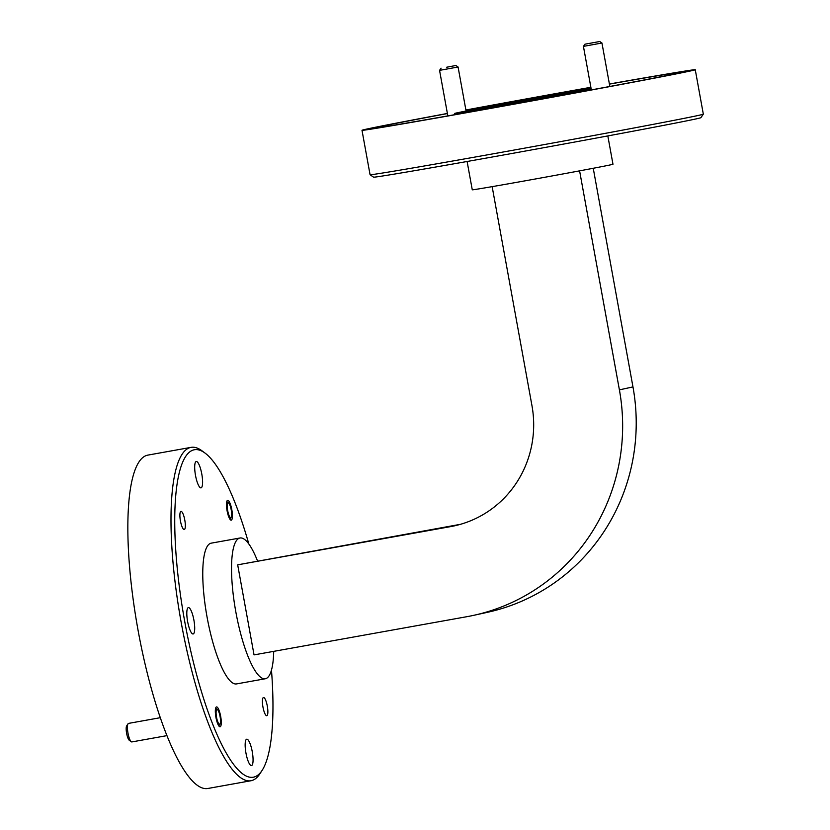 <?xml version="1.0" encoding="UTF-8"?>
<svg xmlns="http://www.w3.org/2000/svg" width="830" height="830" viewBox="0 0 830 830"><rect width="100%" height="100%" fill="white"/><g stroke="black" fill="none" stroke-linecap="round" stroke-linejoin="round"><path stroke-width="1.25" d="M180.442 520.95A9.255 2.22 -100.2 0 1 180.971 511.363A9.255 2.22 -100.2 0 1 184.779 520.005A9.255 2.22 -100.2 0 1 184.25 529.592A9.255 2.22 -100.2 0 1 180.442 520.95M262.965 707.077A9.255 2.22 -100.2 0 1 263.504 697.49A9.255 2.22 -100.2 0 1 267.312 706.123A9.255 2.22 -100.2 0 1 266.772 715.719A9.255 2.22 -100.2 0 1 262.965 707.077M227.088 510.751A10.085 2.417 -100.2 0 1 227.669 500.303A10.085 2.417 -100.2 0 1 231.819 509.713A10.085 2.417 -100.2 0 1 231.238 520.161A10.085 2.417 -100.2 0 1 227.088 510.751M215.935 717.369A10.085 2.417 -100.2 0 1 216.516 706.921A10.085 2.417 -100.2 0 1 220.666 716.332A10.085 2.417 -100.2 0 1 220.075 726.779A10.085 2.417 -100.2 0 1 215.935 717.369M374.548 128.245L374.465 127.789A158.821 1.401 -10.3 0 0 372.359 128.411A158.821 1.401 -10.3 0 0 479.854 110.224L503.063 106.053A158.821 1.401 -10.3 0 0 677.083 73.476L682.789 72.231A158.821 1.401 -10.3 0 0 684.885 71.619A158.821 1.401 -10.3 0 0 609.417 84.121M447.412 113.554A158.821 1.401 -10.3 0 0 380.161 126.544L374.465 127.789M380.161 126.544L380.327 127.405M554.316 94.713L554.181 93.966A158.821 1.401 -10.3 0 0 465.91 110.11M590.887 87.399A158.821 1.401 -10.3 0 0 577.389 89.796L554.181 93.966M703.332 114.177L700.904 117.673A166.353 1.463 169.7 0 1 498.197 155.947A166.353 1.463 169.7 0 1 373.573 177.163L370.076 174.736A169.362 1.494 -10.3 0 0 370.076 174.736A169.362 1.494 -10.3 0 0 496.952 153.135A169.362 1.494 -10.3 0 0 703.332 114.177A169.362 1.494 -10.3 0 0 703.332 114.167L695.26 69.73A169.362 1.494 169.7 0 1 488.88 108.709A169.362 1.494 169.7 0 1 361.994 130.3A169.362 1.494 169.7 0 1 447.391 113.451M248.834 543.972A166.353 39.933 79.8 0 0 205.124 453.149A166.353 39.933 79.8 0 0 184.831 622.075A166.353 39.933 79.8 0 0 262.072 770.448A166.353 39.933 79.8 0 0 271.472 670.09M262.072 770.448L259.883 773.799A169.362 40.66 -100.2 0 1 251.282 780.688A169.362 40.66 -100.2 0 1 250.919 780.75A169.362 40.66 -100.2 0 1 181.251 622.749A169.362 40.66 -100.2 0 1 190.713 447.432A169.362 40.66 -100.2 0 1 191.076 447.36A169.362 40.66 -100.2 0 1 201.908 450.763L205.124 453.149M465.889 110.006A169.362 1.494 169.7 0 1 568.374 91.321A169.362 1.494 169.7 0 1 590.867 87.295M609.396 84.006A169.362 1.494 169.7 0 1 695.26 69.73M591.053 88.302A75.271 0.664 -10.3 0 0 546.285 96.145A75.271 0.664 -10.3 0 0 454.57 113.471A75.271 0.664 -10.3 0 0 510.958 103.875A75.271 0.664 -10.3 0 0 591.178 89.007M607.83 135.923L612.976 164.247A71.505 0.633 169.7 0 1 525.836 180.701A71.505 0.633 169.7 0 1 472.27 189.821L467.114 161.497M250.919 780.75L207.759 788.5A169.362 40.66 -100.2 0 1 137.967 629.742A169.362 40.66 -100.2 0 1 147.564 455.172A169.362 40.66 -100.2 0 1 147.927 455.099L191.076 447.36M257.445 560.758A71.505 17.171 79.8 0 0 240.015 537.996A71.505 17.171 79.8 0 0 239.86 538.027A71.505 17.171 79.8 0 0 235.803 611.731A71.505 17.171 79.8 0 0 265.278 678.764A71.505 17.171 79.8 0 0 265.424 678.733A71.505 17.171 79.8 0 0 273.703 651.353M211.401 543.131A71.505 17.171 79.8 0 0 211.245 543.152A71.505 17.171 79.8 0 0 211.09 543.183A71.505 17.171 79.8 0 0 207.033 616.887A71.505 17.171 79.8 0 0 236.509 683.92A71.505 17.171 79.8 0 0 236.664 683.889M201.783 473.992A13.394 3.216 79.8 0 0 196.274 461.501A13.394 3.216 79.8 0 0 195.496 475.372A13.394 3.216 79.8 0 0 201.005 487.874A13.394 3.216 79.8 0 0 201.783 473.992M193.898 620.093A13.394 3.216 79.8 0 0 188.389 607.601A13.394 3.216 79.8 0 0 187.611 621.473A13.394 3.216 79.8 0 0 193.12 633.975A13.394 3.216 79.8 0 0 193.898 620.093M252.258 751.71A13.394 3.216 79.8 0 0 246.738 739.208A13.394 3.216 79.8 0 0 245.96 753.08A13.394 3.216 79.8 0 0 251.48 765.582A13.394 3.216 79.8 0 0 252.258 751.71M577.389 89.796L577.545 90.615M579.599 170.856L619.398 389.872A196.305 190.558 77.7 0 1 473.785 615.31A196.305 190.558 77.7 0 1 466.927 616.68L254.042 654.891L237.681 564.836L460.474 524.311M492.159 186.646L531.947 405.569A104.777 101.706 77.7 0 1 454.218 525.898A104.777 101.706 77.7 0 1 450.565 526.625L237.681 564.836M619.398 389.872L632.968 386.905L593.242 168.272M632.968 386.905A196.305 190.558 77.7 0 1 487.345 612.343L473.785 615.31M564.805 93.365L492.449 106.665L564.805 93.365M230.647 517.64A7.532 1.805 79.8 0 0 231.176 517.329A7.532 1.805 79.8 0 0 231.228 509.911A7.532 1.805 79.8 0 0 228.603 502.97A7.532 1.805 79.8 0 0 228.25 502.814A7.532 1.805 79.8 0 0 227.586 510.025A7.532 1.805 79.8 0 0 230.647 517.64M446.716 67.22L455.888 65.487L446.716 67.22M455.888 65.487L458.077 67.002L439.558 70.363L447.837 115.91M128.692 723.397A9.41 2.262 79.8 0 0 128.536 723.397A9.41 2.262 79.8 0 0 128.038 723.791A9.41 2.262 79.8 0 0 127.976 733.056A9.41 2.262 79.8 0 0 131.254 741.73A9.41 2.262 79.8 0 0 131.69 741.927A9.41 2.262 79.8 0 0 131.856 741.927A9.41 2.262 79.8 0 0 132.012 741.875M219.494 724.258A7.532 1.805 79.8 0 0 220.023 723.947A7.532 1.805 79.8 0 0 220.075 716.529A7.532 1.805 79.8 0 0 217.45 709.588A7.532 1.805 79.8 0 0 217.097 709.432A7.532 1.805 79.8 0 0 216.433 716.643A7.532 1.805 79.8 0 0 219.494 724.258M131.254 741.73L129.241 740.246A7.532 1.805 -100.2 0 1 126.617 733.305A7.532 1.805 -100.2 0 1 126.668 725.887L128.038 723.791M599.665 41.531L584.942 44.187L599.665 41.531M599.758 41.5L601.947 43.015L583.428 46.376L591.344 89.92M457.849 525.027L450.565 526.625M265.278 678.764L236.509 683.92M240.015 537.996L211.245 543.152M454.788 114.685L454.57 113.471M370.066 174.725L361.994 130.3M228.603 502.97L226.777 501.611M231.176 517.329L229.941 519.238M458.077 67.002L466.076 111.023M441.072 68.174L439.558 70.363M217.45 709.588L215.624 708.229M220.023 723.947L218.778 725.856M131.856 741.927L166.892 735.639M128.536 723.397L160.263 717.701M601.947 43.015L609.842 86.465M584.942 44.187L583.428 46.376"/></g></svg>
